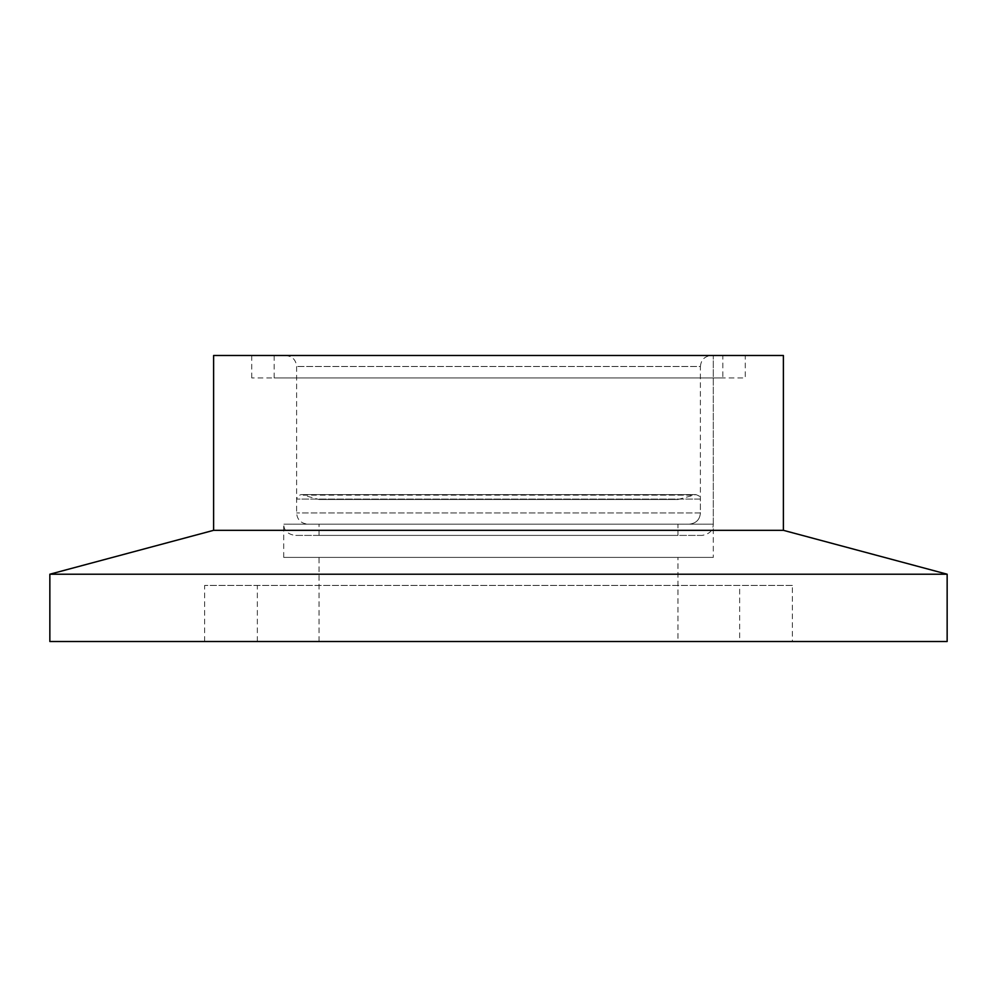 <?xml version="1.0" encoding="UTF-8"?>
<svg xmlns="http://www.w3.org/2000/svg" width="997" height="997" viewBox="0 0 997 997"><rect width="100%" height="100%" fill="white"/><g stroke="black" fill="none" stroke-linecap="round" stroke-linejoin="round"><path stroke-width="0.75" stroke-dasharray="4.99 3.74" d="M947.15 574.21L49.85 574.21M947.15 641.507L49.85 641.507M783.393 530.329L213.607 530.329M783.393 355.493L213.607 355.493M745.258 355.493L251.743 355.493L745.258 355.493L745.258 377.925L251.743 377.925L745.258 377.925M722.825 377.925L274.175 377.925L722.825 377.925L722.825 355.493L274.175 355.493L722.825 355.493M702.075 535.401L294.925 535.401L702.075 535.401C709.44 534.155 713.179 530.416 713.291 524.185L283.709 524.185L713.291 524.185L713.291 355.493L283.709 355.493L713.291 355.493L283.709 355.493L713.291 355.493L713.291 557.385L283.709 557.385L713.291 557.385M677.96 557.385L319.04 557.385L677.96 557.385L677.96 641.507L319.04 641.507L677.96 641.507M739.649 641.507L257.351 641.507L739.649 641.507L739.649 585.426L257.351 585.426L739.649 585.426M792.366 585.426L204.634 585.426L792.366 585.426L792.366 641.507L204.634 641.507L792.366 641.507M711.384 355.493L285.616 355.493L711.384 355.493C704.705 356.141 701.041 359.805 700.393 366.485L296.608 366.485L700.393 366.485L700.393 512.969L296.608 512.969L700.393 512.969C699.857 519.661 696.118 523.4 689.176 524.185C696.118 523.4 699.857 519.661 700.393 512.969L700.393 499.073L296.608 499.073L700.393 499.073L699.109 495.933L695.906 494.587L301.094 494.587L693.775 495.135L303.225 495.135L319.04 499.509L677.96 499.509L319.04 499.509M677.96 524.185L319.04 524.185L677.96 524.185L677.96 535.401L319.04 535.401L677.96 535.401L319.04 535.401L677.96 535.401L677.96 524.185L319.04 524.185L677.96 524.185M251.743 377.925L251.743 355.493M274.175 377.925L274.175 355.493M283.709 557.385L283.709 524.185C283.821 530.416 287.56 534.155 294.925 535.401M319.04 641.507L319.04 557.385M257.351 641.507L257.351 585.426M204.634 641.507L204.634 585.426M677.96 499.509L695.906 494.587L301.094 494.587L297.891 495.933L296.608 499.073L296.608 512.969C297.143 519.661 300.882 523.4 307.824 524.185C300.882 523.4 297.143 519.661 296.608 512.969L296.608 366.485C295.959 359.805 292.295 356.141 285.616 355.493M319.04 535.401L319.04 524.185L319.04 535.401"/><path stroke-width="1.5" d="M49.85 574.21L947.15 574.21L947.15 641.507L49.85 641.507L49.85 574.21L213.607 530.329L783.393 530.329L947.15 574.21M213.607 530.329L213.607 355.493L783.393 355.493L783.393 530.329"/></g></svg>
